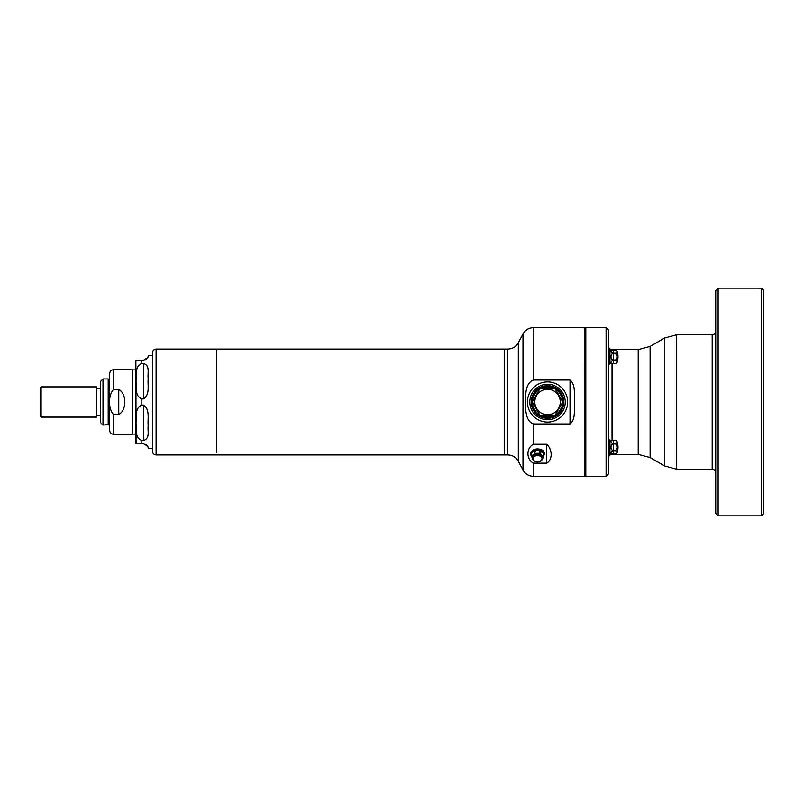 <?xml version="1.0" encoding="UTF-8"?>
<svg xmlns="http://www.w3.org/2000/svg" width="804" height="804" viewBox="0 0 804 804"><rect width="100%" height="100%" fill="white"/><g stroke="black" fill="none" stroke-linecap="round" stroke-linejoin="round"><path stroke-width="1.21" d="M113.475 369.739L132.369 369.739L132.369 434.26L113.475 434.26C111.183 434.029 109.927 432.773 109.706 430.482L109.706 373.518C109.927 371.227 111.183 369.971 113.475 369.739L113.475 389.508C108.178 395.307 108.198 408.744 113.475 414.492L118.771 414.492C126.781 410.713 126.781 393.287 118.771 389.508L113.475 389.508M108.238 424.602L108.661 379.277L108.811 424.723L109.555 423.004M41.104 386.895L40.2 387.799L40.2 416.201L41.104 417.105L96.711 417.105L96.711 386.895L41.104 386.895L41.104 417.105M100.641 415.678L100.641 388.322L100.641 415.678M103.012 425.055L103.012 378.945L100.641 381.327L100.641 422.673L103.012 425.055L108.339 424.643M763.8 402L763.8 513.475L761.418 515.856L761.418 288.144L763.8 290.525L763.8 402M763.8 332.595L763.8 338.856M761.418 288.144L718.133 288.144L718.133 515.856L715.751 513.475L715.751 326.344M715.751 477.656L715.751 465.144M606.095 327.64L585.814 327.64L585.814 476.36L606.095 476.36L608.477 473.978L608.477 330.022L606.095 327.64L606.095 476.36M715.751 402L715.751 290.525L718.133 288.144M584.448 329.921L585.513 329.7L585.814 474.149M533.504 380.021L570.026 380.021C576.096 384.945 573.785 394.764 574.548 402.02C573.785 409.226 576.096 419.065 570.026 423.979L533.504 423.979C525.133 420.773 525.826 409.437 525.253 401.99C525.816 394.583 525.143 383.196 533.504 380.021L533.504 327.64L584.297 327.64L584.448 476.209L584.297 327.64M533.504 444.28L546.72 444.28C552.639 449.788 552.629 459.858 546.72 463.164L533.504 463.164C526.087 459.416 526.097 448.019 533.504 444.28L533.504 423.979M543.243 451.245A6.723 4.754 180 0 0 537.504 448.964A6.723 4.754 180 0 0 531.756 451.245M216.738 452.35L216.738 349.057L504.299 349.057L504.299 454.943L507.826 454.943L507.826 349.057C512.49 348.886 515.987 346.785 518.329 342.745L518.329 461.255L523.002 470.049C525.344 474.079 528.841 476.189 533.504 476.36L584.297 476.36M543.685 454.32A6.191 4.372 180 0 0 537.504 450.019A6.191 4.372 180 0 0 531.313 454.32M543.454 455.948A6.301 4.462 180 0 0 543.725 455.195A6.301 4.462 180 0 0 543.805 454.481A6.301 4.462 180 0 0 537.504 450.019A6.301 4.462 180 0 0 531.193 454.481A6.301 4.462 180 0 0 531.283 455.195A6.301 4.462 180 0 0 531.494 455.838A6.301 4.462 180 0 0 531.555 455.948L532.087 456.732A5.417 3.829 180 0 1 532.087 456.652L531.856 455.878M543.202 456.491A6.814 4.824 180 0 0 543.363 456.3L542.911 456.833A6.452 4.563 180 0 0 543.052 456.672A6.452 4.563 180 0 0 543.956 454.35A6.452 4.563 180 0 0 535.796 449.949A6.452 4.563 180 0 0 531.946 456.672A6.452 4.563 180 0 0 532.087 456.833L531.595 456.039A6.211 4.392 180 0 1 531.595 453.366L532.901 451.747L534.007 451.908L534.66 453.416L534.007 451.908A5.859 4.141 0 0 1 535.183 451.426L536.188 450.411L538.821 450.411L539.826 451.426L540.107 453.315L539.826 451.426A5.859 4.141 0 0 1 541.002 451.908L542.097 451.747L543.414 453.366L542.911 456.582L543.323 454.752A5.859 4.141 0 0 1 543.323 455.717L542.911 456.823L543.414 456.039A6.211 4.392 180 0 0 543.414 453.366L542.097 451.747A6.211 4.392 180 0 0 538.821 450.411L536.188 450.411A6.211 4.392 180 0 0 532.901 451.747L531.595 453.366L532.087 456.571A5.417 3.829 180 0 0 532.087 456.652L532.087 457.968A5.417 3.829 180 0 0 532.087 458.049L534.67 461.385M152.529 451.376L152.529 352.624C152.74 350.464 153.936 349.268 156.097 349.057L156.097 454.943C153.936 454.732 152.74 453.536 152.529 451.376M527.444 402A20.1 20.1 0 0 1 557.584 384.593A20.1 20.1 0 0 1 557.584 419.407A20.1 20.1 0 0 1 527.444 402A20.1 20.1 0 0 1 557.584 384.593A20.1 20.1 0 0 1 557.584 419.407A20.1 20.1 0 0 1 527.444 402M531.625 456.079L532.107 456.772L531.685 455.717A5.859 4.141 0 0 1 531.685 454.752L532.107 457.848C532.951 457.818 533.806 456.783 534.66 454.722L534.66 453.416L532.107 456.541M531.625 453.386L531.705 454.732M533.977 451.948L532.921 451.808M543.383 456.079L542.911 456.732A5.417 3.829 180 0 0 542.911 456.652A5.417 3.829 180 0 0 542.911 456.571L542.911 457.888C541.986 457.958 541.112 456.893 540.308 454.692L540.308 453.396A5.417 3.829 180 0 0 540.107 453.295L540.107 454.612C538.368 455.778 536.63 455.778 534.891 454.612L534.891 453.295A5.417 3.829 180 0 0 534.7 453.386L534.66 453.426M536.208 450.461L535.223 451.436M539.775 451.436L538.791 450.461M540.057 453.305L534.951 453.305L534.951 454.602L540.057 454.602L540.107 453.315M540.308 453.386L541.022 451.948L540.348 454.722C541.192 456.772 542.047 457.818 542.901 457.848L542.901 456.531L540.348 453.426M542.087 451.808L541.022 451.948M543.303 454.732L543.383 453.386M543.303 455.757L542.901 456.772M143.434 398.905L141.826 398.905C134.509 395.89 136.65 386.995 135.997 381.166C136.63 375.347 134.559 366.393 141.826 363.458L143.434 363.458C150.328 365.619 147.413 372.624 148.187 378.825C147.413 384.583 150.338 394.704 143.434 398.905L143.434 363.458M141.826 405.095L143.434 405.095C150.328 409.286 147.413 419.407 148.187 425.215C147.413 431.366 150.338 438.371 143.434 440.542L141.826 440.542C134.509 437.527 136.65 428.632 135.997 422.803C136.63 416.985 134.559 408.04 141.826 405.095L141.826 398.905M141.826 440.542L141.826 443.637L135.997 443.637L143.434 443.637C148.077 446.431 149.665 448.019 148.187 448.401C149.665 448.009 148.077 446.421 143.434 443.637M148.187 448.25L148.067 447.336M147.976 447.004L146.499 444.763M145.795 359.73L147.876 357.308M148.047 356.735L148.177 355.85M143.434 360.363C148.077 357.579 149.665 355.991 148.187 355.599C149.655 355.991 148.077 357.579 143.434 360.363L135.997 360.363L141.826 360.363L141.826 363.458M534.66 461.205C533.806 461.184 532.962 460.139 532.107 458.089L532.087 457.968A5.417 3.829 180 0 1 532.087 457.888L532.087 456.582M540.308 461.285L542.911 458.059C542.047 460.139 541.203 461.174 540.348 461.205M136.067 443.637L135.876 361.549L135.876 442.451M135.876 361.549L136.067 360.363M137.152 360.363L138.358 360.363M538.027 413.738L539.745 414.944C536.68 414.291 531.474 405.246 532.429 402.281A15.105 15.105 0 0 1 532.429 402A15.105 15.105 0 0 0 547.675 417.105A15.105 15.105 0 0 0 562.639 401.719A15.105 15.105 0 0 0 547.403 386.895A15.105 15.105 0 0 0 532.429 402A15.105 15.105 0 0 1 555.333 389.056A15.105 15.105 0 0 1 562.639 402.281C563.604 405.256 558.388 414.291 555.333 414.944A15.105 15.105 0 0 1 554.85 415.216C552.74 417.537 542.328 417.537 540.228 415.216L542.147 416.11M534.911 461.395L535.585 461.878L534.439 461.416M534.891 461.315L540.107 461.315M535.585 461.878L540.037 461.516M540.569 461.416L539.424 461.878M540.308 461.235C541.122 461.265 541.986 460.2 542.911 458.049A5.417 3.829 180 0 0 542.911 457.968A5.417 3.829 180 0 0 542.911 457.888L542.901 457.848M543.152 455.878L542.911 458.049M542.027 458.782A4.522 3.196 180 0 0 535.243 456.009A4.522 3.196 180 0 0 535.243 461.546A4.522 3.196 180 0 0 542.027 458.782M534.7 453.386L534.7 454.692C533.886 456.903 533.012 457.968 532.087 457.888L532.107 457.848M532.087 458.049C533.022 460.21 533.886 461.275 534.7 461.235M553.835 415.738L554.85 415.216A15.105 15.105 0 0 0 555.333 414.944L562.639 402.281A15.105 15.105 0 0 0 562.649 402A15.105 15.105 0 0 1 547.403 417.105A15.105 15.105 0 0 1 532.429 401.719C531.474 398.744 536.69 389.709 539.745 389.056A15.105 15.105 0 0 1 540.228 388.784C542.328 386.463 552.76 386.463 554.85 388.784A15.105 15.105 0 0 1 555.333 389.056C558.388 389.709 563.604 398.754 562.639 401.719A15.105 15.105 0 0 1 562.639 402.281L555.333 414.944A15.105 15.105 0 0 1 554.85 415.216L540.228 415.216A15.105 15.105 0 0 1 539.745 414.944L532.429 402.281A15.105 15.105 0 0 1 532.429 401.719L539.745 389.056A15.105 15.105 0 0 1 540.228 388.784L554.85 388.784L540.228 388.784A15.105 15.105 0 0 0 539.745 389.056L532.429 401.719M560.629 409.537L561.584 407.568M561.825 406.914L562.237 405.487M562.639 401.598L562.458 399.618M560.609 394.422L559.383 392.623M558.941 392.091L557.906 391.015M547.514 386.895L545.343 387.056M544.65 387.166L543.202 387.528M542.137 387.89L540.228 388.784A15.105 15.105 0 0 0 539.745 389.056M534.439 394.462L533.494 396.432M533.253 397.086L532.841 398.513M534.469 409.578L535.695 411.377M536.137 411.909L537.172 412.985M545.313 416.944L547.514 417.105M549.765 416.944L551.876 416.472M555.333 414.944A15.105 15.105 0 0 1 554.85 415.216L540.228 415.216A15.105 15.105 0 0 1 539.745 414.944L532.429 402.281M555.333 389.056L562.639 401.719L555.333 389.056M612.125 454.019L612.095 454.039C610.517 453.928 610.517 452.964 612.095 451.155L613.472 450.652L612.125 451.175C610.598 452.933 610.598 453.878 612.125 454.019L609.834 454.29L609.834 440.14L608.477 439.537M609.834 454.29L608.477 454.893M613.472 443.808L612.125 444.381C610.598 446.27 610.598 448.16 612.125 450.049L615.392 450.652L612.095 450.099C610.517 448.18 610.517 446.26 612.095 444.331L615.392 443.808C617.653 446.079 617.653 448.351 615.392 450.622C617.653 451.737 617.653 452.873 615.392 454.059L615.392 454.059C617.512 452.923 617.512 451.808 615.392 450.692L613.472 450.692L613.472 454.039L615.392 454.059L612.266 454.019M612.125 440.421L613.472 440.371L612.125 440.421C610.598 440.552 610.598 441.496 612.125 443.255L613.472 443.738L612.095 443.285C610.517 441.466 610.517 440.512 612.095 440.401L611 440.813M612.125 451.175L612.125 450.049M612.125 444.381L612.125 443.255M612.266 451.084L612.266 450.15M612.266 444.29L612.266 443.346M612.266 440.411L609.955 440.14L609.955 454.29M616.728 441.094L615.392 440.371L612.216 440.391L615.392 440.371L617.09 441.597L617.09 452.833L615.392 454.059L612.095 454.039M616.98 447.255L616.839 445.657M615.392 440.371L615.392 440.371C617.653 441.557 617.653 442.692 615.392 443.778C617.512 442.622 617.512 441.507 615.392 440.391L613.472 440.371L613.472 443.738L615.392 443.738L613.472 443.868L613.472 450.562L615.392 450.562C617.512 448.33 617.512 446.099 615.392 443.868M612.125 363.579L612.095 363.599C610.517 363.498 610.517 362.534 612.095 360.715L613.472 360.222L612.125 360.745C610.598 362.503 610.598 363.448 612.125 363.579L609.834 363.86L609.834 349.71L608.477 349.107M609.834 363.86L608.477 364.463M616.728 350.665L615.392 349.941C617.653 351.127 617.653 352.263 615.392 353.348C617.653 355.649 617.653 357.921 615.392 360.192L612.095 359.669C610.517 357.75 610.517 355.82 612.095 353.901L613.472 353.378L612.095 352.845C610.517 351.036 610.517 350.072 612.095 349.961L609.955 349.71L609.955 363.86M612.125 360.745L612.125 359.619L612.266 360.654M612.125 353.951L612.125 352.825L612.125 353.951C610.598 355.84 610.598 357.73 612.125 359.619M612.125 349.981C610.598 350.122 610.598 351.067 612.125 352.825M612.266 363.589L615.392 363.629C617.512 362.493 617.512 361.378 615.392 360.262C617.653 361.308 617.653 362.443 615.392 363.629L613.472 363.629L613.472 360.262L615.392 360.222L613.472 360.262M612.266 352.916L615.392 353.378L612.266 353.85M612.266 359.71L615.392 360.132C617.512 357.901 617.512 355.669 615.392 353.438L613.472 353.438L613.472 360.192M615.392 353.438L615.392 353.308C617.512 352.192 617.512 351.077 615.392 349.961L612.216 349.961L615.392 349.941L617.09 351.167L617.09 362.403L615.392 363.629L612.095 363.599M616.98 356.825L616.839 355.227M113.475 434.26L113.475 414.492M118.771 389.508L118.771 414.492M96.711 388.322L96.711 415.678M103.012 378.945L108.188 378.945L108.188 425.055M108.329 402L108.339 424.904L108.329 402M612.045 363.639L612.045 440.361M612.045 454.069L612.045 454.401C609.884 454.612 608.688 455.808 608.477 457.968M608.477 346.032C608.688 348.192 609.884 349.388 612.045 349.599L612.045 349.931M612.045 349.599L638.225 349.599L638.225 454.401L612.045 454.401M638.225 349.599L650.114 346.413L650.114 457.587L638.225 454.401M650.114 346.413L664.717 337.981L664.717 466.018L650.114 457.587M664.717 337.981L676.616 334.786L676.616 469.214L664.717 466.018M676.616 334.786L712.183 334.786L712.183 469.214C714.354 469.425 715.54 470.611 715.751 472.782M585.513 329.7L585.664 474.3M533.504 463.164L533.504 476.36M518.329 342.745L523.002 333.951L523.002 470.049M570.026 380.021L570.026 423.979M546.72 463.164L546.72 444.28M532.087 456.833L531.635 456.3C525.695 449.356 544.419 445.667 544.328 453.808L543.363 456.3A6.814 4.824 180 0 0 544.318 453.848A6.814 4.824 180 0 0 535.705 449.195A6.814 4.824 180 0 0 531.635 456.3A6.814 4.824 180 0 0 531.806 456.491M543.564 455.727A6.352 4.492 180 0 0 543.846 454.391A6.352 4.492 180 0 0 536.549 449.959A6.352 4.492 180 0 0 531.444 455.727M529.826 402A17.718 17.718 0 0 0 556.398 417.346A17.718 17.718 0 0 0 556.398 386.654A17.718 17.718 0 0 0 529.826 402M531.243 402A16.301 16.301 0 0 1 555.685 387.89A16.301 16.301 0 0 1 555.685 416.11A16.301 16.301 0 0 1 531.243 402M143.434 440.542L143.434 405.095M534.811 402A12.723 12.723 0 0 0 553.906 413.025A12.723 12.723 0 0 0 553.906 390.975A12.723 12.723 0 0 0 534.811 402M615.392 443.778L613.472 443.738M615.392 349.941L613.472 349.941L613.472 353.308L615.392 353.308M132.369 434.09L135.876 434.09M132.369 369.91L135.876 369.91M108.811 379.277L109.555 380.995M96.932 415.447L100.41 415.447M96.932 388.553L100.41 388.553M718.133 515.856L761.418 515.856M676.616 469.214L712.183 469.214M712.183 334.786C714.354 334.575 715.54 333.389 715.751 331.218M584.448 474.079L585.513 474.3M584.448 327.791L584.448 476.209M523.002 333.951C525.344 329.921 528.841 327.811 533.504 327.64M518.329 461.255C515.987 457.215 512.49 455.114 507.826 454.943M504.299 349.057L507.826 349.057M156.097 454.943L504.299 454.943M531.193 454.481C530.781 448.682 544.228 448.682 543.805 454.481M216.738 349.057L156.097 349.057M543.725 455.195L542.911 456.823M531.283 455.195L531.534 455.948M148.187 448.401L152.529 448.401M148.187 355.599L152.529 355.599M617.09 452.833A17.849 17.849 0 0 0 617.09 441.597M617.09 362.403A17.849 17.849 0 0 0 617.09 351.167"/></g></svg>
